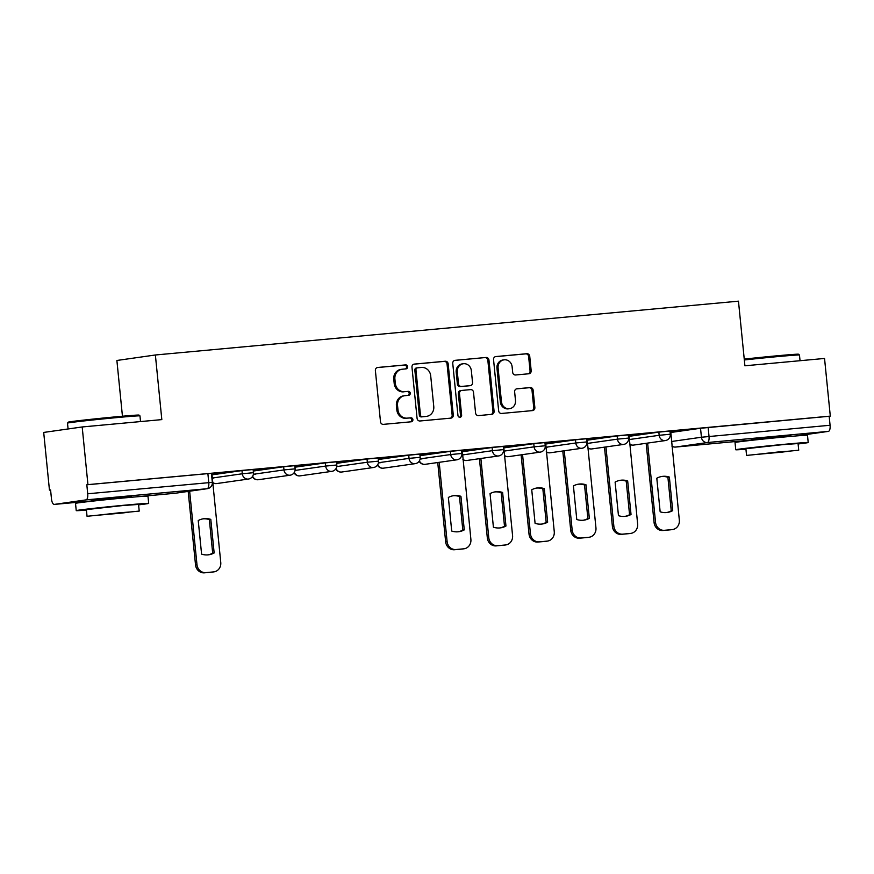 <?xml version="1.0" encoding="UTF-8"?>
<svg xmlns="http://www.w3.org/2000/svg" width="874" height="874" viewBox="0 0 874 874"><rect width="100%" height="100%" fill="white"/><g stroke="black" fill="none" stroke-linecap="round" stroke-linejoin="round"><path stroke-width="1.31" d="M407.623 366.719A1.999 1.846 81.9 0 0 405.591 364.895L377.721 367.473A2.862 2.633 81.9 0 0 375.383 370.554L380.496 421.76A2.862 2.633 81.9 0 0 383.402 424.36L411.272 421.781A1.999 1.846 81.9 0 0 412.899 419.629A1.999 1.846 81.9 0 0 410.867 417.805L407.262 418.133A9.144 8.423 81.9 0 1 397.965 409.808L397.539 405.547A9.144 8.423 81.9 0 1 404.64 395.714A9.144 8.423 81.9 0 1 405.023 395.671L408.628 395.332A1.999 1.846 81.9 0 0 410.267 393.169A1.999 1.846 81.9 0 0 408.234 391.355L404.618 391.683A9.144 8.423 81.9 0 1 395.321 383.358L394.895 379.087A9.144 8.423 81.9 0 1 401.996 369.254A9.144 8.423 81.9 0 1 402.379 369.21L405.984 368.883A1.999 1.846 81.9 0 0 407.623 366.719M405.285 368.948A1.999 1.846 81.9 0 0 404.465 365.059L377.207 367.572M410.572 421.847A1.999 1.846 81.9 0 0 409.742 417.969L407.262 418.133M407.929 395.398A1.999 1.846 81.9 0 0 407.109 391.508L404.618 391.683M131.319 496.552L120.35 497.077L91.901 500.485M790.839 435.678L779.859 436.202L751.421 439.611M528.836 373.766A2.862 2.633 81.9 0 0 531.173 370.674L529.742 356.308A2.862 2.633 81.9 0 0 526.836 353.708L495.886 356.559A2.862 2.633 81.9 0 0 493.548 359.651L498.661 410.846A2.862 2.633 81.9 0 0 501.567 413.457L532.517 410.594A2.862 2.633 81.9 0 0 534.855 407.513L533.118 390.154A2.862 2.633 81.9 0 0 530.212 387.553L516.971 388.777A2.862 2.633 81.9 0 0 514.633 391.869L515.485 400.467A7.647 7.047 81.9 0 1 509.553 408.693A7.647 7.047 81.9 0 1 501.458 401.767L498.093 368.063A7.647 7.047 81.9 0 1 504.036 359.837A7.647 7.047 81.9 0 1 512.12 366.763L512.688 372.379A2.862 2.633 81.9 0 0 515.594 374.979L528.836 373.766M86.056 499.884L54.297 504.407A5.823 2.261 -95.3 0 1 54.254 504.407A5.823 2.261 -95.3 0 1 51.479 498.923L50.583 489.943L49.457 490.106L43.7 432.433L82.189 426.96L161.821 419.607L155.375 354.986L738.464 301.169L744.91 365.791L824.543 358.449L830.3 416.111L87.946 484.633L86.821 484.786L87.717 493.777L212.327 482.339L211.432 473.358L207.881 473.621L208.777 482.601A5.823 2.261 -95.3 0 1 207.105 488.719L86.056 499.884A5.823 2.261 -95.3 0 0 87.717 493.777M82.189 426.96L87.946 484.633M448.165 363.835A2.862 2.633 81.9 0 0 445.259 361.235L414.309 364.097A2.862 2.633 81.9 0 0 411.971 367.178L417.084 418.384A2.862 2.633 81.9 0 0 419.99 420.984L450.94 418.122A2.862 2.633 81.9 0 0 453.278 415.041L448.165 363.835L447.051 363.999A2.862 2.633 81.9 0 0 444.145 361.399L413.795 364.196M455.103 360.328L486.053 357.477A2.862 2.633 81.9 0 1 488.959 360.077L494.072 411.272A2.862 2.633 81.9 0 1 491.723 414.363L478.482 415.587A2.862 2.633 81.9 0 1 475.576 412.976L473.5 392.218A2.862 2.633 81.9 0 0 470.594 389.618L461.811 390.427A2.862 2.633 81.9 0 0 459.473 393.508L461.625 415.128A1.999 1.846 81.9 0 1 460.074 417.28A1.999 1.846 81.9 0 1 457.954 415.467L452.754 363.42A2.862 2.633 81.9 0 1 455.103 360.328L454.862 360.361M670.577 432.521L700.533 428.26L701.429 437.24L830.071 425.256A5.823 2.261 84.7 0 1 828.41 431.374L796.651 435.886A5.823 2.261 84.7 0 1 796.607 435.897A5.823 2.261 84.7 0 1 796.564 435.897M49.457 490.106L50.583 489.997M122.447 416.221L116.887 360.47L155.375 354.986M830.3 416.111L829.175 416.275L830.071 425.256M211.464 473.675L232.997 471.599M232.997 471.687L211.453 473.588M253.252 470.889L253.93 470.791L253.252 470.857M253.143 469.83L274.676 467.754M274.687 467.841L253.143 469.742M294.942 467.033L295.62 466.945L294.942 467M294.833 465.973L316.366 463.908M316.377 463.985L294.822 465.897M336.632 463.187L337.309 463.089L336.621 463.154M336.523 462.127L358.056 460.063M358.067 460.139L336.512 462.051M378.311 459.342L378.988 459.243L378.311 459.309M378.213 458.282L399.746 456.206M399.757 456.294L378.202 458.195M420.001 455.496L420.678 455.398L420.001 455.463M419.891 454.436L441.436 452.361M441.436 452.448L419.891 454.349M439.196 462.324L447.106 541.574A8.74 8.052 81.9 0 0 455.988 549.528L463.733 548.817A8.74 8.052 81.9 0 0 464.094 548.774A8.74 8.052 81.9 0 0 470.889 539.389L462.368 451.552L461.691 451.618M461.581 450.591L483.114 448.515M483.125 448.602L461.57 450.503M503.271 446.734L524.804 444.669M524.815 444.746L503.26 446.658M522.565 454.633L530.474 533.883A8.74 8.052 81.9 0 0 539.356 541.836L547.113 541.126A8.74 8.052 81.9 0 0 547.474 541.082A8.74 8.052 81.9 0 0 554.258 531.687L545.747 443.861L545.059 443.916M544.961 442.889L566.494 440.824M566.505 440.9L544.95 442.812M586.651 439.043L608.184 436.967M608.184 437.055L586.64 438.956M605.944 446.931L613.854 526.192A8.74 8.052 81.9 0 0 622.736 534.145L630.482 533.424A8.74 8.052 81.9 0 0 630.853 533.38A8.74 8.052 81.9 0 0 637.638 523.996L629.116 436.159L628.439 436.224M628.33 435.197L649.863 433.122M649.874 433.209L628.33 435.11M628.887 436.366L658.843 432.106L659.171 435.296L670.303 434.225L669.987 431.035L658.843 432.106M587.197 440.212L617.164 435.951L617.481 439.141L628.625 438.071L628.297 434.881L617.164 435.951M545.518 444.058L575.474 439.797L575.791 442.987L586.935 441.916L586.618 438.726L575.474 439.797M503.828 447.914L533.785 443.653L534.101 446.833L545.245 445.762L544.928 442.572L533.785 443.653M462.138 451.76L492.095 447.499L492.412 450.678L503.555 449.607L503.238 446.428L492.095 447.499M420.023 455.671L450.416 451.345L450.733 454.535L461.865 453.464L461.548 450.274L450.416 451.345M378.333 459.516L408.726 455.19L409.043 458.38L420.186 457.31L419.87 454.119L408.726 455.19M336.643 463.362L367.036 459.036L367.353 462.226L378.497 461.155L378.18 457.965L367.036 459.036M294.953 467.208L325.347 462.881L325.663 466.071L336.807 465.001L336.49 461.811L325.347 462.881M253.274 471.053L283.657 466.738L283.984 469.917L295.117 468.846L294.8 465.667L283.657 466.738M212.011 474.844L241.978 470.583L242.295 473.774L253.438 472.692L253.11 469.513L241.978 470.583M670.019 431.352L693.246 429.123L670.008 431.264M647.623 443.085L655.544 522.346A8.74 8.052 81.9 0 0 664.426 530.299L672.172 529.578A8.74 8.052 81.9 0 0 672.532 529.535A8.74 8.052 81.9 0 0 679.327 520.15L670.806 432.313L670.129 432.379M829.175 416.275L700.533 428.26M86.821 484.786L207.881 473.621M401.996 369.254L400.882 369.418A9.144 8.423 81.9 0 0 393.77 379.25L394.895 379.087M403.504 391.847A9.144 8.423 81.9 0 1 394.196 383.511L393.77 379.25M404.64 395.714L403.515 395.867A9.144 8.423 81.9 0 0 396.414 405.7L397.539 405.547M406.137 418.296A9.144 8.423 81.9 0 1 396.84 409.972L396.414 405.7M450.329 418.176A2.862 2.633 81.9 0 0 452.153 415.194L447.051 363.999M417.597 367.812A1.999 1.846 81.9 0 0 415.958 369.975L420.438 414.91A1.999 1.846 81.9 0 0 422.481 416.734L426.283 416.385A9.144 8.423 81.9 0 0 426.665 416.341A9.144 8.423 81.9 0 0 433.766 406.508L430.696 375.787A9.144 8.423 81.9 0 0 421.399 367.462L417.597 367.812M417.422 367.834L416.472 367.965A1.999 1.846 81.9 0 0 414.833 370.128L415.958 369.975M426.665 416.341L425.54 416.494A9.144 8.423 81.9 0 1 425.157 416.537L421.355 416.898A1.999 1.846 81.9 0 1 419.323 415.074L414.833 370.128M454.589 360.427L486.053 357.477M491.112 414.418A2.862 2.633 81.9 0 0 492.947 411.436L487.834 360.23A2.862 2.633 81.9 0 0 484.928 357.63M461.57 390.459L460.685 390.58A2.862 2.633 81.9 0 0 458.347 393.671L460.5 415.292L461.625 415.128M459.495 417.269A1.999 1.846 81.9 0 0 460.5 415.292M471.348 370.674A7.647 7.047 81.9 0 0 463.253 363.748A7.647 7.047 81.9 0 0 457.321 371.963L458.5 383.839A2.862 2.633 81.9 0 0 461.406 386.439L470.201 385.631A2.862 2.633 81.9 0 0 472.539 382.55L471.348 370.674M463.253 363.748L462.138 363.901A7.647 7.047 81.9 0 0 456.195 372.127L457.321 371.963M469.316 385.762A2.862 2.633 81.9 0 1 469.076 385.795L460.292 386.603A2.862 2.633 81.9 0 1 457.386 384.003L456.195 372.127M504.036 359.837L502.911 360.001A7.647 7.047 81.9 0 0 496.967 368.216L498.093 368.063M509.553 408.693L508.428 408.846A7.647 7.047 81.9 0 1 500.332 401.92L496.967 368.216M531.905 410.649A2.862 2.633 81.9 0 0 533.73 407.666L532.004 390.317A2.862 2.633 81.9 0 0 529.098 387.717L516.458 388.886M528.224 373.821A2.862 2.633 81.9 0 0 530.059 370.838L528.617 356.472A2.862 2.633 81.9 0 0 525.711 353.872L495.372 356.668M198.234 520.554L201.588 554.127A18.201 16.77 81.9 0 0 208.755 554.782A18.201 16.77 81.9 0 0 214.152 552.969L210.798 519.396A18.201 16.77 81.9 0 0 203.631 518.741A18.201 16.77 81.9 0 0 198.234 520.554M189.647 491.199L196.978 564.67A8.74 8.052 81.9 0 0 205.86 572.623L213.617 571.902A8.74 8.052 81.9 0 0 213.977 571.858A8.74 8.052 81.9 0 0 220.761 562.474L212 474.658M202.899 518.861A18.201 16.77 81.9 0 1 209.345 519.604L212.688 553.176L214.152 552.969M208.023 554.87A18.201 16.77 81.9 0 0 212.688 553.176M213.977 571.858L212.513 572.066A8.74 8.052 -98.1 0 1 212.153 572.109L204.407 572.831A8.74 8.052 -98.1 0 1 195.525 564.877L196.978 564.67M188.183 491.407L195.525 564.877M209.345 519.604L210.798 519.396M67.506 423.103L68.281 422.153A35.539 0.623 -5.7 0 1 117.335 416.69A35.539 0.623 -5.7 0 1 138.999 415.095L139.949 415.871A36.413 0.645 174.3 0 0 139.949 415.871A36.413 0.645 174.3 0 0 117.75 417.51A36.413 0.645 174.3 0 0 67.506 423.103A36.413 0.645 174.3 0 0 67.495 423.114L68.085 428.97M138.595 504.855A36.413 0.645 174.3 0 0 148.689 503.402A36.413 0.645 174.3 0 0 126.49 505.019A36.413 0.645 174.3 0 0 76.235 510.635A36.413 0.645 174.3 0 0 86.428 510.066M148.689 503.402L147.968 496.159A36.413 0.645 174.3 0 0 125.769 497.776A36.413 0.645 174.3 0 0 75.514 503.391L76.235 510.635M87.039 516.283L86.373 509.618L122.557 505.576L138.551 504.418L139.217 511.082L87.039 516.283L139.217 511.082M119.64 512.754L96.315 515.354L122.447 513.005L129.942 512L119.64 512.754M744.244 359.116A35.539 0.623 -5.7 0 1 776.844 355.816A35.539 0.623 -5.7 0 1 798.508 354.221L799.47 355.008A36.413 0.645 174.3 0 0 799.47 355.008A36.413 0.645 174.3 0 0 777.27 356.636A36.413 0.645 174.3 0 0 744.331 359.968M798.104 443.981A36.413 0.645 174.3 0 0 808.21 442.528A36.413 0.645 174.3 0 0 786.01 444.156A36.413 0.645 174.3 0 0 735.755 449.76A36.413 0.645 174.3 0 0 745.937 449.192M808.21 442.528L807.489 435.285A36.413 0.645 174.3 0 0 785.278 436.902A36.413 0.645 174.3 0 0 735.023 442.517L735.755 449.76M746.56 455.42L745.893 448.744L782.077 444.713L798.06 443.544L798.727 450.208L746.56 455.42L798.727 450.208M779.149 451.88L755.835 454.491L781.957 452.131L789.451 451.137L779.149 451.88M448.362 497.47L451.716 531.042A18.201 16.77 81.9 0 0 458.883 531.698A18.201 16.77 81.9 0 0 464.269 529.884L460.926 496.312A18.201 16.77 81.9 0 0 453.759 495.656A18.201 16.77 81.9 0 0 448.362 497.47M453.027 495.776A18.201 16.77 81.9 0 1 459.462 496.519L462.816 530.092L464.269 529.884M458.151 531.785A18.201 16.77 81.9 0 0 462.816 530.092M464.094 548.774L462.641 548.981A8.74 8.052 -98.1 0 1 462.28 549.025L454.524 549.735A8.74 8.052 -98.1 0 1 445.642 541.782L447.106 541.574M437.732 462.532L445.642 541.782M459.462 496.519L460.926 496.312M490.052 493.624L493.406 527.186A18.201 16.77 81.9 0 0 500.573 527.852A18.201 16.77 81.9 0 0 505.959 526.028L502.616 492.466A18.201 16.77 81.9 0 0 495.438 491.811A18.201 16.77 81.9 0 0 490.052 493.624M480.875 458.479L488.784 537.729A8.74 8.052 81.9 0 0 497.677 545.682L505.423 544.972A8.74 8.052 81.9 0 0 505.784 544.928A8.74 8.052 81.9 0 0 512.568 535.533L503.806 447.728M494.717 491.931A18.201 16.77 81.9 0 1 501.152 492.674L504.506 526.235L505.959 526.028M499.841 527.94A18.201 16.77 81.9 0 0 504.506 526.235M505.784 544.928L504.331 545.136A8.74 8.052 -98.1 0 1 503.97 545.179L496.214 545.889A8.74 8.052 -98.1 0 1 487.331 537.936L488.784 537.729M479.422 458.686L487.331 537.936M501.152 492.674L502.616 492.466M531.742 489.779L535.085 523.34A18.201 16.77 81.9 0 0 542.251 524.007A18.201 16.77 81.9 0 0 547.648 522.182L544.294 488.621A18.201 16.77 81.9 0 0 537.128 487.954A18.201 16.77 81.9 0 0 531.742 489.779M536.407 488.074A18.201 16.77 81.9 0 1 542.841 488.828L546.184 522.39L547.648 522.182M541.53 524.094A18.201 16.77 81.9 0 0 546.184 522.39M547.474 541.082L546.021 541.29A8.74 8.052 -98.1 0 1 545.649 541.334L537.903 542.044A8.74 8.052 -98.1 0 1 529.021 534.09L530.474 533.883M521.112 454.841L529.021 534.09M542.841 488.828L544.294 488.621M573.42 485.933L576.774 519.495A18.201 16.77 81.9 0 0 583.941 520.161A18.201 16.77 81.9 0 0 589.338 518.337L585.984 484.775A18.201 16.77 81.9 0 0 578.817 484.109A18.201 16.77 81.9 0 0 573.42 485.933M564.254 450.776L572.164 530.037A8.74 8.052 81.9 0 0 581.046 537.991L588.803 537.27A8.74 8.052 81.9 0 0 589.163 537.237A8.74 8.052 81.9 0 0 595.948 527.841L587.186 440.026M578.085 484.229A18.201 16.77 81.9 0 1 584.531 484.983L587.874 518.544L589.338 518.337M583.209 520.249A18.201 16.77 81.9 0 0 587.874 518.544M589.163 537.237L587.699 537.444A8.74 8.052 -98.1 0 1 587.339 537.477L579.593 538.198A8.74 8.052 -98.1 0 1 570.711 530.245L572.164 530.037M562.79 450.984L570.711 530.245M584.531 484.983L585.984 484.775M615.11 482.087L618.464 515.649A18.201 16.77 81.9 0 0 625.631 516.305A18.201 16.77 81.9 0 0 631.028 514.491L627.674 480.929A18.201 16.77 81.9 0 0 620.507 480.263A18.201 16.77 81.9 0 0 615.11 482.087M619.775 480.383A18.201 16.77 81.9 0 1 626.21 481.137L629.564 514.699L631.028 514.491M624.899 516.392A18.201 16.77 81.9 0 0 629.564 514.699M630.853 533.38L629.389 533.588A8.74 8.052 -98.1 0 1 629.029 533.632L621.283 534.353A8.74 8.052 -98.1 0 1 612.39 526.399L613.854 526.192M604.48 447.138L612.39 526.399M626.21 481.137L627.674 480.929M656.8 478.231L660.154 511.803A18.201 16.77 81.9 0 0 667.321 512.459A18.201 16.77 81.9 0 0 672.707 510.645L669.364 477.073A18.201 16.77 81.9 0 0 662.197 476.417A18.201 16.77 81.9 0 0 656.8 478.231M661.465 476.538A18.201 16.77 81.9 0 1 667.9 477.28L671.254 510.853L672.707 510.645M666.589 512.546A18.201 16.77 81.9 0 0 671.254 510.853M672.532 529.535L671.079 529.742A8.74 8.052 -98.1 0 1 670.719 529.786L662.962 530.507A8.74 8.052 -98.1 0 1 654.08 522.554L655.544 522.346M646.17 443.293L654.08 522.554M667.9 477.28L669.364 477.073M404.465 365.059L405.591 364.895M409.742 417.969L410.867 417.805M407.109 391.508L408.234 391.355M547.135 447.335L545.857 447.444M422.076 458.872L420.099 459.047M380.387 462.717L378.409 462.892M255.328 474.265L253.351 474.44M213.638 478.111L212.349 478.231M671.472 441.501L701.429 437.24A5.823 5.364 -98.1 0 0 707.35 442.539L675.602 447.062L751.465 440.059L675.558 447.062A5.823 2.261 84.7 0 0 675.602 447.062A5.823 5.364 -98.1 0 1 671.92 445.937M794.521 436.082L796.651 435.886M828.41 431.374L707.35 442.539A5.823 2.261 -95.3 0 0 709.022 436.432L708.126 427.441M135 496.956L175.346 493.231L207.105 488.719A5.823 5.364 81.9 0 0 207.346 488.686A5.823 5.823 0 0 0 212.327 482.339M54.297 504.407L91.956 500.933L54.254 504.407M629.204 439.556L659.171 435.296A5.823 5.364 -98.1 0 0 665.332 440.572A5.823 5.823 0 0 0 670.303 434.225M587.525 443.402L617.481 439.141A5.823 5.364 -98.1 0 0 623.643 444.418A5.823 5.823 0 0 0 628.625 438.071M545.835 447.248L575.791 442.987A5.823 5.364 -98.1 0 0 581.953 448.264A5.823 5.823 0 0 0 586.935 441.916M504.145 451.093L534.101 446.833A5.823 5.364 -98.1 0 0 540.274 452.109A5.823 5.823 0 0 0 545.245 445.762M462.455 454.95L492.412 450.678A5.823 5.364 -98.1 0 0 498.584 455.955A5.823 5.823 0 0 0 503.555 449.607M420.121 458.883L450.733 454.535A5.823 5.364 -98.1 0 0 456.894 459.8A5.823 5.823 0 0 0 461.865 453.464M378.442 462.728L409.043 458.38A5.823 5.364 -98.1 0 0 415.205 463.657A5.823 5.823 0 0 0 420.186 457.31M336.752 466.574L367.353 462.226A5.823 5.364 -98.1 0 0 373.515 467.503A5.823 5.823 0 0 0 378.497 461.155M295.062 470.431L325.663 466.071A5.823 5.364 -98.1 0 0 331.836 471.348A5.823 5.823 0 0 0 336.807 465.001M253.373 474.276L283.984 469.917A5.823 5.364 -98.1 0 0 290.146 475.194A5.823 5.823 0 0 0 295.117 468.846M212.338 478.034L242.295 473.774A5.823 5.364 -98.1 0 0 248.456 479.039A5.823 5.823 0 0 0 253.438 472.692M216.938 483.519A5.823 5.364 -98.1 0 1 216.457 483.584A5.823 5.364 81.9 0 1 212.775 482.459M258.628 479.673A5.823 5.364 -98.1 0 1 258.147 479.739A5.823 5.364 81.9 0 1 252.662 476.21M300.317 475.827A5.823 5.364 -98.1 0 1 299.837 475.893A5.823 5.364 81.9 0 1 294.352 472.364M342.007 471.982A5.823 5.364 -98.1 0 1 341.526 472.047A5.823 5.364 81.9 0 1 336.042 468.519M383.697 468.125A5.823 5.364 -98.1 0 1 383.205 468.202A5.823 5.364 81.9 0 1 377.732 464.673M425.376 464.28A5.823 5.364 -98.1 0 1 424.895 464.345A5.823 5.364 81.9 0 1 419.422 460.827M467.066 460.434A5.823 5.364 -98.1 0 1 466.585 460.5A5.823 5.364 81.9 0 1 462.903 459.374M508.755 456.589A5.823 5.364 -98.1 0 1 508.275 456.654A5.823 5.364 81.9 0 1 504.582 455.529M550.445 452.743A5.823 5.364 -98.1 0 1 549.954 452.808A5.823 5.364 81.9 0 1 546.272 451.683M592.124 448.886A5.823 5.364 -98.1 0 1 591.643 448.963A5.823 5.364 81.9 0 1 587.962 447.838M633.814 445.041A5.823 5.364 -98.1 0 1 633.333 445.117A5.823 5.364 81.9 0 1 629.651 443.981M207.346 488.686L175.598 493.198A5.823 5.364 81.9 0 1 175.346 493.231A5.823 2.261 84.7 0 1 175.303 493.242A5.823 2.261 84.7 0 1 175.27 493.242A5.823 5.823 0 0 0 175.598 493.198A5.823 5.364 81.9 0 0 175.838 493.165M394.196 383.511L395.321 383.358M396.84 409.972L397.965 409.808M452.153 415.194L453.278 415.041M444.145 361.399L445.259 361.235M419.323 415.074L420.438 414.91M421.355 416.898L422.481 416.734M425.157 416.537L426.283 416.385M487.834 360.23L488.959 360.077M492.947 411.436L494.072 411.272M458.347 393.671L459.473 393.508M457.386 384.003L458.5 383.839M460.292 386.603L461.406 386.439M469.076 385.795L470.201 385.631M500.332 401.92L501.458 401.767M529.098 387.717L530.212 387.553M532.004 390.317L533.118 390.154M533.73 407.666L534.855 407.513M525.711 353.872L526.836 353.708M528.617 356.472L529.742 356.308M530.059 370.838L531.173 370.674M212.153 572.109L213.617 571.902M204.407 572.831L205.86 572.623M462.28 549.025L463.733 548.817M454.524 549.735L455.988 549.528M503.97 545.179L505.423 544.972M496.214 545.889L497.677 545.682M545.649 541.334L547.113 541.126M537.903 542.044L539.356 541.836M587.339 537.477L588.803 537.27M579.593 538.198L581.046 537.991M629.029 533.632L630.482 533.424M621.283 534.353L622.736 534.145M670.719 529.786L672.172 529.578M662.962 530.507L664.426 530.299M248.456 479.039L216.697 483.562A5.823 5.823 0 0 1 212.808 482.743M290.146 475.194L258.387 479.717A5.823 5.823 0 0 1 252.4 476.636M331.836 471.348L300.077 475.86A5.823 5.823 0 0 1 294.09 472.779M373.515 467.503L341.767 472.015A5.823 5.823 0 0 1 335.769 468.934M415.205 463.657L383.457 468.169A5.823 5.823 0 0 1 377.459 465.088M456.894 459.8L425.135 464.323A5.823 5.823 0 0 1 419.149 461.243M498.584 455.955L466.825 460.478A5.823 5.823 0 0 1 462.925 459.648M540.274 452.109L508.515 456.632A5.823 5.823 0 0 1 504.615 455.802M581.953 448.264L550.205 452.776A5.823 5.823 0 0 1 546.305 451.956M623.643 444.418L591.884 448.93A5.823 5.823 0 0 1 587.994 448.111M665.332 440.572L633.574 445.084A5.823 5.823 0 0 1 629.673 444.265M671.942 446.21A5.823 5.823 0 0 0 675.558 447.062M794.663 436.071L796.607 435.897M135.142 496.945L175.303 493.242M416.385 367.976L417.51 367.823M460.565 390.602L461.691 390.438M469.196 385.773L470.321 385.62M140.528 421.574L139.96 415.882M131.395 497.273L131.286 496.159M91.978 501.206L91.868 500.092M800.038 360.711L799.47 355.019M790.915 436.399L790.795 435.285M751.498 440.332L751.378 439.229"/></g></svg>
